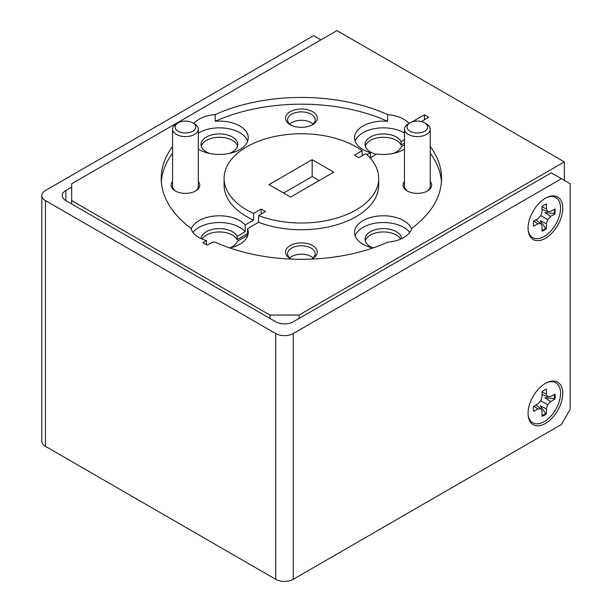 <?xml version="1.0" encoding="UTF-8"?>
<svg xmlns="http://www.w3.org/2000/svg" width="612" height="612" viewBox="0 0 612 612"><rect width="100%" height="100%" fill="white"/><g stroke="black" fill="none" stroke-linecap="round" stroke-linejoin="round"><path stroke-width="0.92" d="M178.153 131.251A10.305 5.952 0 0 0 192.726 131.251A10.305 5.952 0 0 0 192.726 122.836L194.555 123.884A12.883 7.436 180 0 1 198.326 129.147A12.883 7.436 180 0 1 190.37 136.017A12.883 7.436 180 0 1 176.333 134.41A12.883 7.436 180 0 1 172.561 129.147A12.883 7.436 180 0 1 176.333 123.884L178.153 122.836A10.305 5.952 0 0 0 178.153 131.251M195.037 191.258A12.883 7.436 0 0 0 198.326 186.293L198.326 129.147M311.845 258.96A13.808 7.971 0 0 0 315.211 253.743A13.808 7.971 0 0 0 311.164 248.105A13.808 7.971 0 0 0 296.109 246.376A13.808 7.971 0 0 0 287.586 253.743A13.808 7.971 0 0 0 290.952 258.96M313.13 257.95A13.808 7.971 0 0 0 311.164 256.52A13.808 7.971 0 0 0 289.667 257.95M401.709 238.596A18.345 10.595 0 0 0 396.362 231.696A18.345 10.595 0 0 0 376.372 229.401A18.345 10.595 0 0 0 365.043 239.185A18.345 10.595 0 0 0 370.421 246.674A18.345 10.595 0 0 0 373.06 247.937M400.707 239.047A18.345 10.595 0 0 0 396.362 235.062A18.345 10.595 0 0 0 377.742 232.468A18.345 10.595 0 0 0 365.28 240.868M411.654 229.087A28.863 16.662 0 0 0 403.798 220.672A28.863 16.662 0 0 0 372.348 217.053A28.863 16.662 0 0 0 354.532 232.453A28.863 16.662 0 0 0 362.985 244.234A28.863 16.662 0 0 0 372.93 247.982M409.788 232.453A28.863 16.662 0 0 0 403.798 227.404A28.863 16.662 0 0 0 375.11 223.219A28.863 16.662 0 0 0 355.128 235.819M404.471 181.496A14.328 8.27 0 0 0 407.225 190.959L407.225 190.959A14.328 8.27 0 0 0 427.482 190.959A14.328 8.27 0 0 0 430.236 181.496M407.76 191.258A12.883 7.436 180 0 1 404.471 186.293L404.471 129.147A12.883 7.436 180 0 1 408.242 123.884L410.063 122.836A10.305 5.952 0 0 0 410.063 131.251A10.305 5.952 0 0 0 424.644 131.251A10.305 5.952 0 0 0 424.644 122.836L426.465 123.884A12.883 7.436 180 0 1 430.236 129.147A12.883 7.436 180 0 1 422.288 136.017A12.883 7.436 180 0 1 408.242 134.41A12.883 7.436 180 0 1 404.471 129.147M311.562 259.098A15.874 9.165 0 0 0 312.625 258.539A15.874 9.165 0 0 0 312.625 245.58A15.874 9.165 0 0 0 290.172 245.58A15.874 9.165 0 0 0 290.172 258.539L290.172 258.539A15.874 9.165 0 0 0 291.236 259.098M430.236 129.147L430.236 186.293A12.883 7.436 180 0 1 426.947 191.258M229.301 153.428A18.345 10.595 0 0 0 237.754 144.508A18.345 10.595 0 0 0 232.376 137.019A18.345 10.595 0 0 0 212.387 134.724A18.345 10.595 0 0 0 201.057 144.508A18.345 10.595 0 0 0 206.428 151.998A18.345 10.595 0 0 0 209.511 153.428M237.517 146.191A18.345 10.595 0 0 0 232.376 140.385A18.345 10.595 0 0 0 213.756 137.792A18.345 10.595 0 0 0 201.287 146.191M198.326 149.152A28.863 16.662 0 0 0 198.999 149.558A28.863 16.662 0 0 0 230.449 153.168A28.863 16.662 0 0 0 248.265 137.776A28.863 16.662 0 0 0 239.812 125.995A28.863 16.662 0 0 0 215.202 121.291L215.202 114.559A28.863 16.662 0 0 0 193.744 123.417M247.669 141.143A28.863 16.662 0 0 0 239.812 132.727A28.863 16.662 0 0 0 198.326 133.125M409.053 123.417A28.863 16.662 0 0 0 403.798 119.256A28.863 16.662 0 0 0 387.595 114.559L387.595 121.291A28.863 16.662 0 0 0 354.532 137.776A28.863 16.662 0 0 0 362.985 149.558A28.863 16.662 0 0 0 370.428 152.663L370.428 157.712M404.471 133.125A28.863 16.662 0 0 0 403.798 132.727A28.863 16.662 0 0 0 375.11 128.543A28.863 16.662 0 0 0 355.128 141.143M172.561 146.498A140.179 80.929 0 0 0 161.216 178.383A140.179 80.929 0 0 0 190.852 228.146A28.863 16.662 0 0 0 198.999 237.502A28.863 16.662 0 0 0 206.443 240.608L206.443 244.746M362.097 155.792L362.097 150.743A77.303 44.63 0 0 0 356.062 146.819A77.303 44.63 0 0 0 271.812 137.149A77.303 44.63 0 0 0 224.091 178.383A77.303 44.63 0 0 0 246.735 209.939A77.303 44.63 0 0 0 253.529 213.427L253.529 220.159L245.19 224.971A28.863 16.662 0 0 0 239.812 220.672A28.863 16.662 0 0 0 211.125 216.487A28.863 16.662 0 0 0 191.143 229.087M245.19 224.971L245.19 231.703A28.863 16.662 0 0 0 239.812 227.404A28.863 16.662 0 0 0 193.002 232.453M172.561 181.496A14.328 8.27 0 0 0 175.307 190.959L175.307 190.959A14.328 8.27 0 0 0 195.572 190.959A14.328 8.27 0 0 0 198.326 181.496M172.561 129.147L172.561 186.293A12.883 7.436 0 0 0 175.851 191.258M312.625 111.682A15.874 9.165 0 0 0 290.172 111.682A15.874 9.165 0 0 0 290.172 124.649L290.172 124.649A15.874 9.165 0 0 0 312.625 124.649A15.874 9.165 0 0 0 312.625 111.682M311.845 125.07A13.808 7.971 0 0 0 315.211 119.853A13.808 7.971 0 0 0 311.164 114.215A13.808 7.971 0 0 0 296.109 112.486A13.808 7.971 0 0 0 287.586 119.853A13.808 7.971 0 0 0 290.952 125.07M313.13 124.06A13.808 7.971 0 0 0 311.164 122.63A13.808 7.971 0 0 0 289.667 124.06M224.091 178.383L224.091 185.115A77.303 44.63 0 0 0 246.735 216.671A77.303 44.63 0 0 0 253.529 220.159M247.516 233.73L237.096 239.743L237.096 236.377A18.345 10.595 0 0 0 232.376 231.696A18.345 10.595 0 0 0 212.861 229.286A18.345 10.595 0 0 0 201.088 238.596M237.096 239.743A18.345 10.595 0 0 0 232.376 235.062A18.345 10.595 0 0 0 202.09 239.047M404.471 143.109L401.082 145.067L401.082 141.701A18.345 10.595 0 0 0 396.362 137.019A18.345 10.595 0 0 0 376.372 134.724A18.345 10.595 0 0 0 365.043 144.508A18.345 10.595 0 0 0 370.421 151.998A18.345 10.595 0 0 0 376.357 154.293M401.082 145.067A18.345 10.595 0 0 0 396.362 140.385A18.345 10.595 0 0 0 377.742 137.792A18.345 10.595 0 0 0 365.28 146.191M540.817 215.615L537.818 218.79L533.572 221.238A15.392 8.889 120 0 0 533.35 223.877A15.392 8.889 120 0 0 533.572 226.264L537.818 223.816L540.817 223.518L542.056 226.264L542.056 231.16A15.392 8.889 120 0 0 546.417 228.651L546.417 223.747L547.656 219.57L550.655 216.403L554.9 213.948A15.392 8.889 120 0 0 554.9 208.922L550.655 211.37L547.656 211.668L546.417 208.922L546.417 204.025A15.392 8.889 120 0 0 542.056 206.535L542.056 211.438L540.817 215.615L547.656 219.57M554.296 209.273A15.392 8.889 -60 0 1 554.388 210.888A15.392 8.889 -60 0 1 554.181 213.45L544.825 212.571L550.655 216.403M540.817 400.768L537.818 403.935L533.572 406.383A15.392 8.889 120 0 0 533.35 409.023A15.392 8.889 120 0 0 533.572 411.409L537.818 408.961L540.817 408.663L542.056 411.409L542.056 416.313A15.392 8.889 120 0 0 546.417 413.796L546.417 408.9L547.656 404.716L550.655 401.548L554.9 399.101A15.392 8.889 120 0 0 554.9 394.074L550.655 396.522L547.656 396.821L546.417 394.074L546.417 389.171A15.392 8.889 120 0 0 542.056 391.688L542.056 396.584L540.817 400.768L547.656 404.716M554.296 394.419A15.392 8.889 -60 0 1 554.388 396.033A15.392 8.889 -60 0 1 554.181 398.596L544.825 397.724L550.655 401.548M545.407 423.45A24.534 14.16 120 0 0 562.726 394.656A24.534 14.16 120 0 0 547.549 382.309A24.534 14.16 120 0 0 545.407 383.387A24.534 14.16 120 0 0 528.194 415.823A24.534 14.16 120 0 0 545.407 423.45M528.125 415.097A23.088 13.326 120 0 0 544.236 421.591A23.088 13.326 120 0 0 560.508 394.878A23.088 13.326 120 0 0 546.883 382.615M545.407 238.298A24.534 14.16 120 0 0 562.726 209.511A24.534 14.16 120 0 0 547.549 197.163A24.534 14.16 120 0 0 545.407 198.242A24.534 14.16 120 0 0 528.194 230.678A24.534 14.16 120 0 0 545.407 238.298M528.125 229.951A23.088 13.326 120 0 0 544.236 236.446A23.088 13.326 120 0 0 560.508 209.732A23.088 13.326 120 0 0 546.883 197.462M320.933 39.857L313.642 35.649L45.433 190.5A12.37 7.137 0 0 0 41.807 195.549L41.807 441.29A12.37 7.137 0 0 0 45.433 446.339L275.744 579.312A12.37 7.137 0 0 0 293.232 579.312L561.441 424.46L570.193 409.313L570.193 183.768L551.244 172.829L293.232 321.782A12.37 7.137 180 0 1 275.744 321.782L65.844 200.598A12.37 7.137 180 0 1 62.217 195.549A12.37 7.137 180 0 1 65.844 190.5L71.673 187.134M41.807 195.549A12.37 7.137 0 0 0 45.433 200.598L275.744 333.563A12.37 7.137 0 0 0 293.232 333.563L561.441 178.719M546.417 408.9L540.182 405.764L545.621 413.429A15.392 8.889 -60 0 1 542.056 415.609M554.181 398.596L554.9 399.101M542.056 394.396L547.656 396.821M542.056 392.04L546.417 394.074M533.878 406.207L537.818 408.961M535.921 405.029L540.817 408.663M545.621 413.429L546.417 413.796M546.417 223.747L540.182 220.618L545.621 228.284A15.392 8.889 -60 0 1 542.056 230.464M554.181 213.45L554.9 213.948M542.056 209.25L547.656 211.668M542.056 206.894L546.417 208.922M533.878 221.054L537.818 223.816M535.921 219.876L540.817 223.518M545.621 228.284L546.417 228.651M333.754 172.156L290.608 197.064L269.035 184.61L312.181 159.694L333.754 172.156M261.163 214.062L261.163 209.013L253.529 213.427M261.163 209.013L265.539 211.538L258.601 215.546A77.303 44.63 0 0 0 337.916 217.719A77.303 44.63 0 0 0 378.698 178.383A77.303 44.63 0 0 0 365.769 153.666L358.831 157.674L354.455 155.15L362.097 150.743M269.915 318.416L269.915 315.05L299.069 315.05L299.069 318.416M564.356 180.402L564.356 161.882L336.967 30.6L71.673 183.768L71.673 200.598L269.915 315.05M71.673 200.598L71.673 203.964M430.236 146.498A140.179 80.929 0 0 1 441.573 178.383A140.179 80.929 0 0 1 411.945 228.146A28.863 16.662 0 0 1 387.595 242.207A140.179 80.929 0 0 1 215.202 242.207A28.863 16.662 0 0 1 212.869 241.947L207.231 245.198L202.863 242.673L206.443 240.608M387.595 114.559A140.179 80.929 0 0 0 215.202 114.559M424.422 119.807L424.422 114.758L411.876 122.002M424.422 114.758L428.798 117.282L421.377 121.566M564.356 161.882L299.069 315.05M370.428 152.663L366.917 154.691M404.471 139.743L401.082 141.701M245.19 231.703L237.096 236.377M312.181 159.694L312.181 176.531L319.181 180.571M312.181 176.531L283.616 193.025M387.595 121.291A140.179 80.929 0 0 0 215.202 121.291M172.561 153.23A140.179 80.929 0 0 0 161.339 181.749M426.465 123.884L424.644 122.836A10.305 5.952 0 0 0 410.063 122.836M370.092 157.911L376.854 154.002A28.863 16.662 0 0 0 404.471 149.152M393.287 153.428A18.345 10.595 0 0 0 401.388 146.574L404.471 144.792M247.669 235.819A28.863 16.662 0 0 0 247.516 235.413L247.516 228.674A28.863 16.662 0 0 1 248.265 232.453A28.863 16.662 0 0 1 229.867 247.982M229.737 247.937A18.345 10.595 0 0 0 237.402 241.25L247.516 235.413M258.601 215.546L258.601 222.278A77.303 44.63 0 0 0 337.916 224.451A77.303 44.63 0 0 0 378.698 185.115L378.698 178.383M258.601 222.278L247.516 228.674M441.451 181.749A140.179 80.929 0 0 0 430.236 153.23M194.555 123.884L192.726 122.836A10.305 5.952 0 0 0 178.153 122.836M65.844 190.5L65.844 200.598M293.232 333.563L293.232 579.312M45.433 200.598L45.433 446.339M275.744 333.563L275.744 579.312"/></g></svg>
